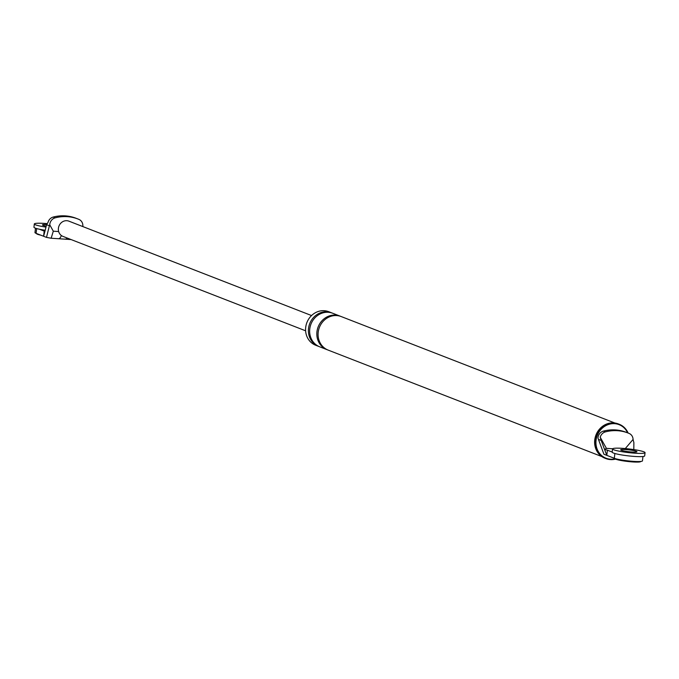 <?xml version="1.0" encoding="UTF-8"?>
<svg xmlns="http://www.w3.org/2000/svg" width="679" height="679" viewBox="0 0 679 679"><rect width="100%" height="100%" fill="white"/><g stroke="black" fill="none" stroke-linecap="round" stroke-linejoin="round"><path stroke-width="1.02" d="M612.543 448.904L612.169 452.138A16.364 1.85 6.6 0 0 634.67 456.449A16.364 1.85 6.6 0 0 644.677 455.898L645.05 452.664A16.364 1.85 6.6 0 0 622.541 448.352A16.364 1.85 6.6 0 0 612.543 448.904A16.364 1.85 6.6 0 0 635.043 453.216A16.364 1.85 6.6 0 0 645.05 452.664M631.92 452.002A8.182 0.925 6.6 0 0 636.919 451.722A8.182 0.925 6.6 0 0 625.673 449.566A8.182 0.925 6.6 0 0 620.665 449.846A8.182 0.925 6.6 0 0 631.92 452.002M640.738 461.44L640.73 461.491A13.088 1.477 -173.4 0 1 632.735 461.932A13.088 1.477 -173.4 0 1 614.724 458.486L614.733 458.435M47.029 223.62A16.364 1.85 6.6 0 0 44.33 223.416A16.364 1.85 6.6 0 0 34.323 223.96L33.95 227.193A16.364 1.85 6.6 0 0 45.187 230.274M34.323 223.96A16.364 1.85 6.6 0 0 45.977 227.1M46.613 224.579A8.182 0.925 6.6 0 0 42.454 224.902A8.182 0.925 6.6 0 0 46.223 226.132M40.732 235.146A13.088 1.477 -173.4 0 1 36.513 233.542L36.513 233.508M614.877 453.496L614.317 458.283A14.726 1.664 6.6 0 0 630.596 461.143A14.726 1.664 6.6 0 0 642.453 460.871L642.962 456.509M614.317 458.283L603.928 454.243L597.97 438.099A7.197 6.561 -68.7 0 1 603.41 431.114A43.074 39.289 -68.7 0 1 626.225 432.302L628.228 433.075A43.074 39.289 -68.7 0 1 629.195 433.474A7.197 6.561 -68.7 0 1 633.074 439.449L633.872 442.615L633.804 449.583M633.074 439.449L625.274 448.564M598.403 439.355L601.204 440.442L600.219 437.259A7.197 6.561 -68.7 0 1 605.405 431.886A43.074 39.289 -68.7 0 1 628.228 433.075M601.204 440.442L604.539 449.439L606.415 448.361L600.219 437.259M612.602 448.768L606.415 448.361M612.178 452.053L607.416 450.194L606.822 455.363L604.556 449.447L607.416 450.194M615.556 459.123A18.409 16.788 -68.7 0 1 610.463 459.598A18.409 16.788 -68.7 0 1 605.897 458.588A18.409 16.788 -68.7 0 1 596.145 437.794A18.409 16.788 -68.7 0 1 614.673 423.263A18.409 16.788 -68.7 0 1 619.24 424.282A18.409 16.788 -68.7 0 1 628.117 433.032M615.004 458.843A18.002 16.415 -68.7 0 1 610.514 459.199A18.002 16.415 -68.7 0 1 596.06 440.331A18.002 16.415 -68.7 0 1 614.622 423.671A18.002 16.415 -68.7 0 1 627.6 432.837M605.43 458.401A18.409 16.788 -68.7 0 1 604.955 458.223A18.409 16.788 -68.7 0 1 595.203 437.429A18.409 16.788 -68.7 0 1 613.731 422.898A18.409 16.788 -68.7 0 1 618.306 423.917A18.409 16.788 -68.7 0 1 618.773 424.103M319.13 346.57A18.002 16.415 -68.7 0 1 318.493 346.341L315.684 345.255A18.002 16.415 -68.7 0 1 306.153 324.918A18.002 16.415 -68.7 0 1 324.265 310.71A18.002 16.415 -68.7 0 1 328.729 311.703L331.547 312.798A18.002 16.415 -68.7 0 1 332.167 313.053M601.823 456.568L328.186 350.118A18.002 16.415 -68.7 0 1 318.655 329.782A18.002 16.415 -68.7 0 1 336.767 315.574A18.002 16.415 -68.7 0 1 341.231 316.567L614.877 423.017M318.493 346.341A18.002 16.415 -68.7 0 1 308.962 326.013A18.002 16.415 -68.7 0 1 327.074 311.805A18.002 16.415 -68.7 0 1 331.547 312.798M327.567 349.855A18.002 16.415 -68.7 0 1 326.93 349.626L319.75 346.833A18.002 16.415 -68.7 0 1 310.21 326.497A18.002 16.415 -68.7 0 1 328.33 312.289A18.002 16.415 -68.7 0 1 332.795 313.282L339.984 316.083A18.002 16.415 -68.7 0 1 340.603 316.338M326.93 349.626A18.002 16.415 -68.7 0 1 317.399 329.298A18.002 16.415 -68.7 0 1 335.519 315.09A18.002 16.415 -68.7 0 1 339.984 316.083M64.836 239.084A8.182 3.225 -86.2 0 0 65.226 239.178L65.226 239.178A8.182 3.225 -86.2 0 0 67.051 237.998M46.495 237.387L51.137 238.236L53.31 231.191L49.754 224.834A7.197 6.561 -68.7 0 1 55.194 217.84A43.074 39.289 -68.7 0 1 78.017 219.028L76.014 218.256A43.074 39.289 111.3 0 0 53.191 217.068A7.197 6.561 111.3 0 0 48.005 222.432L46.579 224.69L44.839 231.7L44.203 231.098L43.6 236.258L46.495 237.387L49.38 225.776L46.579 224.69M49.754 224.834L49.38 225.776M36.658 228.551L36.097 233.347L43.6 236.258L44.822 231.7M39.424 229.239L44.203 231.098M36.097 233.347A14.726 1.664 -173.4 0 1 34.977 232.549L35.486 228.178M305.609 330.8L62.952 236.394A8.182 7.461 -68.7 0 1 58.666 231.547A8.182 7.461 -68.7 0 1 66.848 220.7A8.182 7.461 -68.7 0 1 68.885 221.15L311.542 315.548M82.804 226.565A7.197 6.561 111.3 0 0 78.985 219.427A43.074 39.289 -68.7 0 0 78.017 219.028M58.131 238.643A8.182 3.225 -86.2 0 0 58.521 238.728L58.521 238.728A8.182 3.225 -86.2 0 0 61.356 235.511M603.41 431.114L605.405 431.886M53.31 231.191L58.666 231.547M55.194 217.84L53.191 217.068M618.306 423.917L619.24 424.282M604.955 458.223L605.897 458.588M51.137 238.236L71.091 239.56"/></g></svg>
